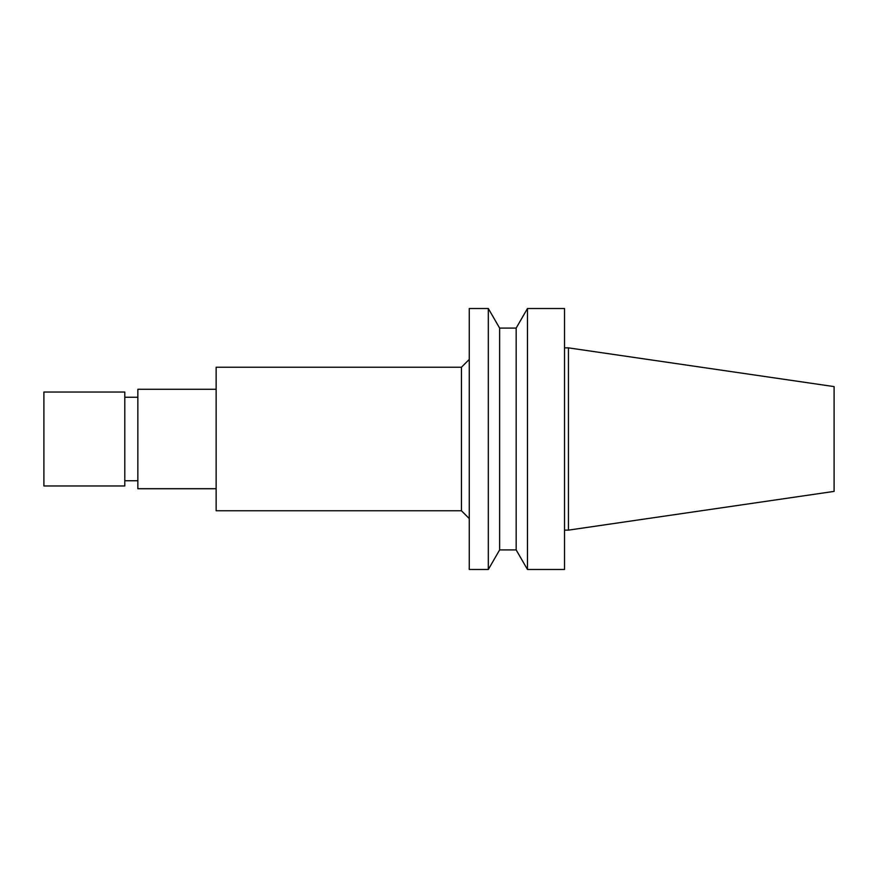 <?xml version="1.0" encoding="UTF-8"?>
<svg xmlns="http://www.w3.org/2000/svg" width="878" height="878" viewBox="0 0 878 878"><rect width="100%" height="100%" fill="white"/><g stroke="black" fill="none" stroke-linecap="round" stroke-linejoin="round"><path stroke-width="1.32" d="M43.9 485.973L43.9 392.027L124.797 392.027L124.797 485.973L43.9 485.973M834.1 491.395L834.1 386.605L568.439 347.864L568.439 530.136L834.1 491.395M564.521 530.136L568.439 530.136M564.521 569.482L564.521 308.518L527.469 308.518L527.469 569.482L564.521 569.482M516.165 328.087L499.626 328.087L499.626 549.913L516.165 549.913L516.165 328.087L527.469 308.518M516.165 549.913L527.469 569.482M499.626 549.913L488.322 569.482L488.322 308.518L499.626 328.087M488.322 569.482L469.269 569.482L469.269 308.518L488.322 308.518M461.444 367.234L216.142 367.234L216.142 510.766L461.444 510.766L461.444 367.234L469.269 359.409M461.444 510.766L469.269 518.591M216.142 488.717L137.846 488.717L137.846 389.283L216.142 389.283M124.797 480.749L137.846 480.749M564.521 347.864L568.439 347.864M124.797 397.251L137.846 397.251"/></g></svg>
